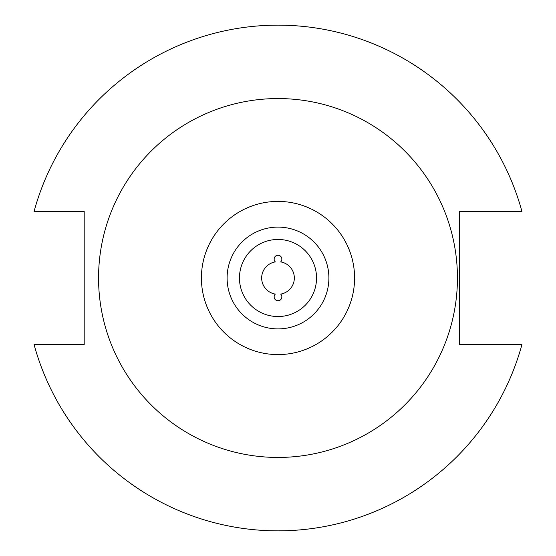 <?xml version="1.0" encoding="UTF-8"?>
<svg xmlns="http://www.w3.org/2000/svg" width="556" height="556" viewBox="0 0 556 556"><rect width="100%" height="100%" fill="white"/><g stroke="black" fill="none" stroke-linecap="round" stroke-linejoin="round"><path stroke-width="0.83" d="M274.15 296.883A3.85 3.85 0 0 0 278 300.733A3.85 3.85 0 0 0 280.662 294.096A16.312 16.312 0 0 0 280.662 261.904A3.85 3.85 0 0 0 278 255.267A3.85 3.85 0 0 0 275.338 261.904A16.312 16.312 0 0 0 275.338 294.096A3.85 3.85 0 0 0 274.15 296.883M457.442 278A179.442 179.442 0 0 0 278 98.558A179.442 179.442 0 0 0 98.558 278A179.442 179.442 0 0 0 278 457.442A179.442 179.442 0 0 0 457.442 278M328.895 278A50.895 50.895 0 0 0 278 227.105A50.895 50.895 0 0 0 227.105 278A50.895 50.895 0 0 0 278 328.895A50.895 50.895 0 0 0 328.895 278M316.538 278A38.538 38.538 0 0 0 278 239.462A38.538 38.538 0 0 0 239.462 278A38.538 38.538 0 0 0 278 316.538A38.538 38.538 0 0 0 316.538 278M34.069 344.56A252.848 252.848 0 0 0 521.931 344.56L459.402 344.56L459.402 211.44L521.931 211.44A252.848 252.848 0 0 0 34.069 211.44L84.199 211.44L84.199 344.56L34.069 344.56M354.589 278A76.589 76.589 0 0 1 278 354.589A76.589 76.589 0 0 1 201.411 278A76.589 76.589 0 0 1 278 201.411A76.589 76.589 0 0 1 354.589 278"/></g></svg>
